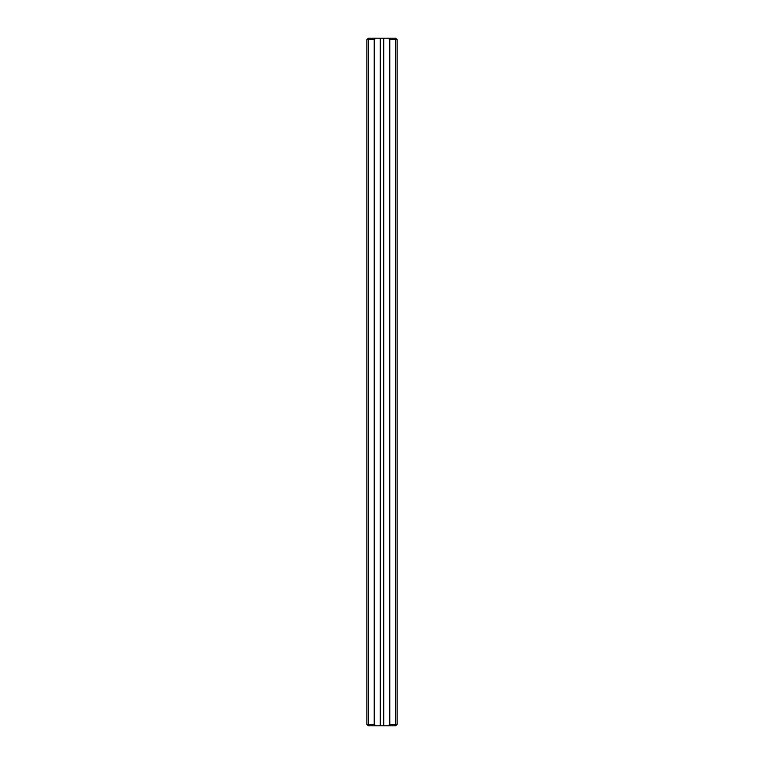 <?xml version="1.0" encoding="UTF-8"?>
<svg xmlns="http://www.w3.org/2000/svg" width="764" height="764" viewBox="0 0 764 764"><rect width="100%" height="100%" fill="white"/><g stroke="black" fill="none" stroke-linecap="round" stroke-linejoin="round"><path stroke-width="1.15" d="M366.873 724.291L366.873 39.709L367.627 38.954L368.382 39.709L374.207 39.709L375.726 38.2L395.618 38.2L397.127 39.709L397.127 724.291L396.373 725.046L395.618 724.291L395.618 39.709L396.373 38.954L395.618 39.709L389.793 39.709L389.793 724.291L388.274 725.8L368.382 725.8L366.873 724.291L366.873 39.709L368.382 38.2L380.281 38.2L380.281 725.8L375.726 725.8L374.207 724.291L374.207 39.709L368.382 39.709L368.382 724.291L368.382 39.709L367.627 38.954L368.382 38.2L375.726 38.2L374.207 39.709L374.207 724.291L375.726 725.8L368.382 725.8L367.627 725.046L368.382 724.291L374.207 724.291L368.382 724.291L367.627 725.046L366.873 724.291M395.618 725.8L383.719 725.8L383.719 38.2L388.274 38.2L389.793 39.709L395.618 39.709L395.618 724.291L396.373 725.046L395.618 725.8L388.274 725.8L389.793 724.291L389.793 39.709L388.274 38.2L395.618 38.2L397.127 39.709L397.127 724.291L395.618 725.8M389.793 724.291L395.618 724.291L389.793 724.291M383.719 725.8L383.719 38.2L380.281 38.2L380.281 725.8L383.719 725.8M374.207 725.8L389.793 725.8L374.207 725.8M388.188 725.8L375.812 725.8L388.188 725.8"/></g></svg>
